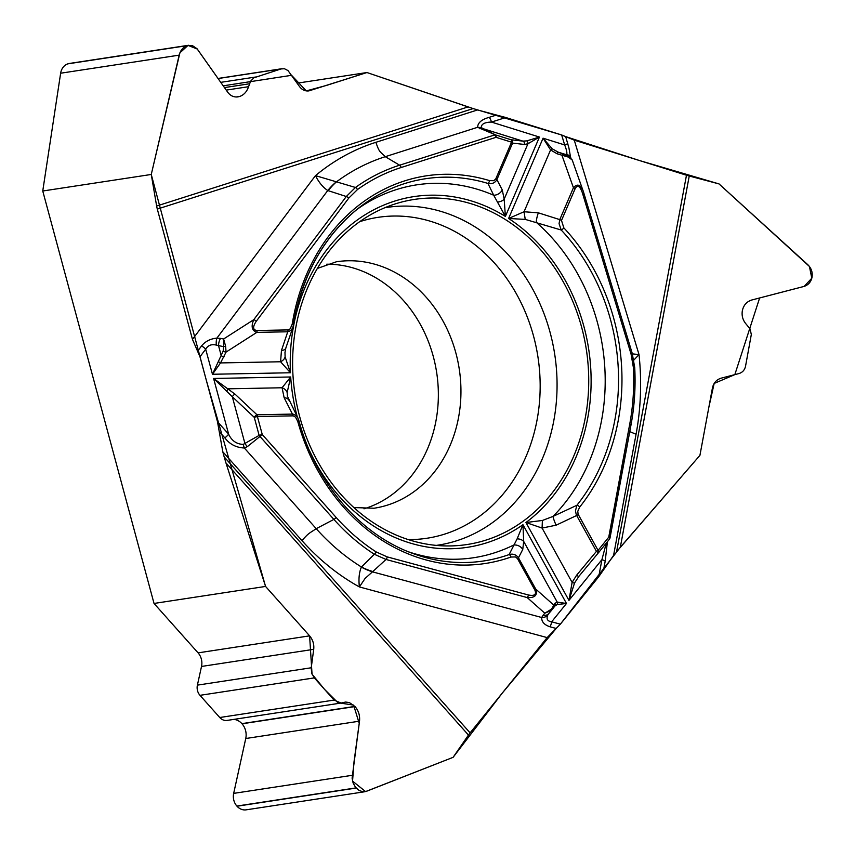 <?xml version="1.0" encoding="UTF-8"?>
<svg xmlns="http://www.w3.org/2000/svg" width="855" height="855" viewBox="0 0 855 855"><rect width="100%" height="100%" fill="white"/><g stroke="black" fill="none" stroke-linecap="round" stroke-linejoin="round"><path stroke-width="1.28" d="M620.324 547.253L699.924 455.362L712.439 387.946C713.583 382.858 716.522 379.588 721.267 378.145L738.912 373.571C742.471 372.481 744.684 370.033 745.539 366.218L751.321 334.519L750.07 328.918L746.34 324.344C742.877 320.411 741.542 315.89 742.332 310.793L742.375 310.579C743.615 305.064 746.8 301.526 751.94 299.955L803.753 286.51C808.189 285.164 810.935 282.107 812.004 277.362L812.036 277.148C812.752 272.307 811.342 268.16 807.804 264.697L719.034 183.921L689.237 176.012L620.324 547.253L560.132 624.449M470.111 732.863A18.137 5.932 -41.7 0 0 468.465 735.054L225.955 462.908L224.17 456.869L470.111 732.863L547.147 637.595L560.367 624.171L598.735 576.719L613.569 555.451L636.067 434.265A238.919 201.727 81.3 0 0 639.016 354.59L633.854 360.062M341.038 703.045L227.099 720.423A10.196 8.614 81.3 0 1 219.756 717.516L199.974 695.329L314.309 677.887L334.091 700.085L341.06 703.045L345.58 702.051L349.364 702.564L355.06 706.561C358.598 710.794 360.073 715.667 359.517 721.16L352.1 778.157L353.104 782.945L355.445 787.166L359.057 790.458L362.926 791.773L366.453 791.303L453.097 757.338L468.465 735.054M188.592 45.272L69.512 63.441A12.697 10.72 81.3 0 0 68.122 63.762L67.951 63.826A12.697 10.72 -98.7 0 0 60.641 73.22L42.75 191.007L151.26 174.463L156.636 206.023L468.07 106.928L366.966 72.536L297.134 83.181M42.75 191.007L154.028 603.448L198.071 652.867A13.595 11.478 -98.7 0 1 201.513 666.451L197.398 685.133L311.22 667.776L313.721 649.33C314.234 644.253 312.866 639.764 309.606 635.853L265.563 586.434L206.397 380.571L151.26 174.463L179.913 52.818L188.025 45.39L197.259 49.024L223.208 85.821L291.587 75.315L306.272 90.897L326.535 85.404L366.966 72.536L473.189 108.596M225.955 462.908L265.563 586.434L154.028 603.448M224.17 456.869L222.792 451.761L301.954 540.595A238.919 201.727 81.3 0 0 359.399 586.936C358.459 578.91 359.132 572.305 361.387 567.111L374.33 554.254C359.592 544.731 346.115 533.114 333.877 519.402L316.222 528.679C308.858 533.648 308.858 532.793 301.954 540.595M468.07 106.928L473.146 108.574L157.309 209.08L192.471 339.392L199.974 356.781L217.491 421.686L222.792 451.761M157.309 209.08A18.137 9.629 72.3 0 1 156.636 206.023M265.563 586.434L309.606 635.853L312.043 674.146L324.473 689.29L337.949 702.735L353.596 705.086L359.218 723.362L354.034 761.72L352.549 781.117L365.577 791.58L453.097 757.338L502.184 693.202L556.231 628.393M314.309 677.887L311.69 673.163L311.22 667.776M473.146 108.574L561.992 135.079M616.594 551.71L686.48 175.222L574.282 140.167L561.66 134.972L505.786 117.52L477.539 109.953L375.89 142.304A238.919 201.727 81.3 0 0 315.484 175.628L355.456 187.469C369.2 177.626 383.927 170.209 399.627 165.197L385.274 156.689C379.844 151.26 379.406 152.714 375.89 142.304M686.48 175.222A18.137 3.698 -169.5 0 0 689.237 176.012M326.696 264.206A124.659 105.251 -98.7 0 1 433.271 356.428A124.659 105.251 -98.7 0 1 364.006 508.821M364.786 791.741L246.165 809.835A12.697 10.72 -98.7 0 1 237.017 806.222L356.182 788.043M233.928 719.386A14.727 12.44 -98.7 0 1 241.88 723.64L242.029 723.8A14.727 12.44 -98.7 0 1 245.748 738.517L233.672 793.387A12.697 10.72 81.3 0 0 236.878 806.062L237.017 806.222M199.974 695.329A10.196 8.614 -98.7 0 1 197.398 685.133M218.078 78.542L281.017 68.945L253.903 77.805L250.643 81.161L248.57 86.697C246.871 91.688 243.921 94.948 239.699 96.455L237.925 96.882C233.81 97.374 230.401 95.803 227.697 92.19L197.003 48.692L192.183 45.465L187.106 45.646C183.12 47.111 180.469 50.274 179.176 55.137L151.26 174.463M366.966 72.536L308.933 90.876C305.139 91.325 301.986 89.882 299.496 86.537L287.985 70.548L284.394 68.721L281.017 68.945M581.603 327.123A174.548 147.37 81.3 0 0 398.462 202.924A174.548 147.37 81.3 0 0 294.975 394.198A174.548 147.37 81.3 0 0 450.777 545.928A174.548 147.37 81.3 0 0 581.603 327.123M481.258 127.609L477.614 127.299C477.774 122.757 481.664 119.433 489.263 117.327A8.497 4.51 72.3 0 1 491.465 122.073C484.635 122.233 481.226 124.082 481.258 127.609L495.515 134.908L477.614 127.299L385.274 156.689A223.134 188.399 81.3 0 0 336.378 181.912A56.665 34.371 107.9 0 0 328.245 190.686L327.764 190.515C322.944 187.341 318.851 182.371 315.484 175.628L192.471 339.392M197.58 351.234L201.588 345.89C205.35 341.327 210.458 338.74 216.892 338.12A8.497 3.58 88 0 0 216.315 345.099L223.593 346.67L223.615 338.986L225.613 346.2L226.062 352.078A2.832 1.336 -157.4 0 1 223.176 351.042L212.468 374.266L290.444 372.759L285.11 356.845L284.982 352.271M219.233 431.572L224.865 437.888C229.696 444.269 236.183 447.635 244.316 447.988L243.173 444.418L259.129 435.387L259.973 436.478L247.298 446.663L244.316 447.988L316.222 528.679A223.134 188.399 81.3 0 0 361.43 567.004A56.665 37.588 47.5 0 0 372.833 571.525L365.085 578.44L359.399 586.936L547.147 637.595M201.588 345.89A8.497 3.506 36.9 0 1 205.692 349.171C208 345.292 211.548 343.934 216.315 345.099M224.865 437.888A8.497 2.779 -41.7 0 0 228.638 434.19L217.491 421.686M489.53 180.619A196.062 165.539 81.3 0 0 292.207 324.141L290.176 328.865L287.996 329.912L257.056 330.511C252.781 329.987 252.524 326.909 256.265 321.256A2.832 1.165 -143.1 0 0 253.796 319.652L346.296 196.511L355.456 187.469A2.832 1.4 -125.6 0 1 357.497 189.521C371.091 179.807 385.637 172.475 401.134 167.516L496.028 137.324L511.557 142.176A2.832 1.4 -72.7 0 0 511.044 139.76A2.832 2.629 96.5 0 1 512.594 143.106A2.832 0.898 -156.8 0 0 511.557 142.176L495.686 179.09L493.709 180.694L489.53 180.619A2.832 1.411 106.9 0 1 487.938 183.43L493.698 195.239A188.602 159.244 81.3 0 0 356.514 209.774M497.941 202.037A8.497 5.13 -2 0 0 504.183 199.119L505.38 216.422L493.698 195.239A8.497 7.246 155.1 0 0 502.248 189.874L496.905 179.646C494.895 183.002 491.914 184.253 487.938 183.43A193.326 163.23 -98.7 0 0 360.008 207.006A193.326 163.23 -98.7 0 0 293.372 324.953A2.832 0.534 9.1 0 0 293.5 324.815A2.832 0.534 9.1 0 0 292.207 324.141M285.11 356.845A8.497 5.899 167.3 0 1 280.579 361.761L290.444 372.759A177.38 149.764 -98.7 0 1 505.38 216.422L539.441 137.057L526.808 140.883L522.886 141.118A2.832 2.629 96.5 0 1 524.436 144.463L512.594 143.106L496.905 179.646A2.832 0.898 -156.8 0 0 495.879 178.716M287.43 396.303L287.152 392.573A8.497 6.584 -172.6 0 0 282.065 387.764L290.689 376.98L213.6 378.466L234.997 394.123L256.949 414.75A2.832 1.507 88.9 0 1 257.398 416.513L262.271 434.554L336.165 517.478C348.252 531.008 361.579 542.487 376.136 551.913L387.219 556.894L528.401 594.984C534.61 596.213 536.737 594.535 534.803 589.939A2.832 0.609 -28.9 0 0 535.732 589.063C537.774 595.187 534.931 598.019 527.193 597.57L386.011 559.469L374.33 554.254A2.832 1.218 122.8 0 0 376.136 551.913M534.803 589.939L517.532 558.689L515.576 556.947L510.98 557.033A2.832 1.496 -109.5 0 0 509.099 554.585L517.136 538.842L522.95 524.692L523.698 541.439L522.747 549.476L518.461 557.813L535.732 589.063L553.687 605.009A2.832 2.629 36.8 0 1 553.442 607.926L551.593 610.267L544.817 613.217L551.55 609.091L554.948 603.32A2.832 2.629 36.8 0 1 554.703 606.227L553.591 607.713M510.98 557.033A196.062 165.539 -98.7 0 1 297.754 421.43L295.531 417.122L293.276 415.851L257.398 416.513L254.266 417.347A2.832 0.93 -46.8 0 1 256.949 414.75L293.009 414.087L296.183 415.637L297.54 417.379M257.056 330.511A2.832 1.507 88.9 0 1 256.81 332.381L226.062 352.078L220.515 362.926L212.468 374.266L205.692 349.171L199.974 356.781M287.152 392.573L290.689 376.98A177.38 149.764 -98.7 0 0 297.284 416.909M224.128 356.727A2.832 1.336 -157.4 0 1 221.242 355.691L218.538 345.687A8.497 4.724 101 0 1 220.547 338.398L216.892 338.12L327.764 190.515A56.665 35.151 -69.9 0 1 336.218 181.901M243.173 444.418C236.472 444.087 231.63 440.678 228.638 434.19L213.6 378.466L232.314 396.72A2.832 0.93 -46.8 0 1 234.997 394.123M292.677 327.914L290.892 330.532L287.75 331.783L256.81 332.381C251.883 330.65 250.878 326.407 253.796 319.652L223.615 338.986L220.547 338.398M292.891 415.829A2.832 1.507 88.9 0 0 292.442 414.066L284.149 397.735A8.497 5.258 -25.1 0 1 288.68 400.065M292.944 327.198L285.827 348.028A8.497 4.489 -163.1 0 1 281.455 350.486L287.75 331.783A2.832 1.507 88.9 0 0 287.996 329.912M297.754 421.43L298.983 420.906M225.613 346.2L223.593 346.67L223.176 351.042M281.455 350.486L280.579 361.761L220.515 362.926A2.832 0.716 -141.5 0 1 218.602 361.665M226.564 391.173L228.274 388.811L282.065 387.764L284.149 397.735M401.134 167.516A2.832 1.507 -107.7 0 0 399.627 165.197L494.521 134.994A2.832 1.507 -107.7 0 1 496.028 137.324A2.832 1.4 -72.7 0 0 495.515 134.908L511.044 139.76L522.886 141.118L482.455 128.485L479.73 128.731M607.413 541.685L605.212 561.104A8.497 1.731 -169.5 0 0 601.909 559.662L606.441 542.54M632.379 353.863L639.016 354.59L574.282 140.167M565.689 136.629L568.917 147.894L570.499 156.935M567.795 143.619A8.497 0.759 163.2 0 1 564.674 144.944C566.448 149.422 567.154 152.543 566.769 154.306L572.145 159.853M542.391 520.471L542.081 528.069L525.943 522.523L542.391 520.471L553.025 516.409L576.911 505.262A2.832 1.197 38.5 0 1 579.754 507.015A196.062 165.539 81.3 0 0 563.84 227.879L561.5 220.451L575.169 188.602C577.51 184.53 579.904 185.93 582.373 192.824L583.58 192.236L572.326 160.291M579.754 507.015L577.788 511.237L578.066 514.112L598.073 550.374L608.739 537.186A2.832 1.208 39 0 1 609.433 539.195A2.832 1.208 39 0 1 609.423 539.206L598.757 552.394A2.832 0.673 -140.3 0 1 596.437 551.357A2.832 0.609 -28.9 0 0 598.073 550.374A2.832 1.208 -141 0 1 598.757 552.394L578.963 576.238M572.209 159.992L568.265 157.064L556.979 153.74L550.588 149.914L543.064 138.189L508.607 218.474L525.237 219.393L561.222 230.027L559.074 223.668L559.769 219.617L573.438 187.769C577.146 183.43 580.395 184.488 583.174 190.975M576.633 575.191A2.832 0.673 -140.3 0 0 578.953 576.249L574.56 582.96L568.96 600.392L572.102 582.405L576.633 575.191L596.437 551.357L576.323 514.902L575.447 510.82L576.911 505.262A193.326 163.23 -98.7 0 0 561.222 230.027A2.832 0.962 136.8 0 0 563.84 227.879M598.735 576.719L601.909 559.662L568.96 600.392L525.943 522.523A177.38 149.764 -98.7 0 0 508.607 218.474L524.051 211.751L538.34 212.831A8.497 1.646 -74.2 0 0 536.256 222.311A188.602 159.244 81.3 0 1 553.025 516.409A8.497 1.304 66.6 0 0 556.145 525.184L542.081 528.069L572.102 582.405A2.832 0.748 -156.1 0 0 574.56 582.96M505.786 117.52L491.465 122.073L539.441 137.057L527.952 143.747L524.436 144.463M583.58 192.257L632.24 353.446L634.72 367.725C635.703 387.08 634.463 406.125 631.001 424.85L609.423 539.206M556.979 153.74A2.832 0.641 -68.2 0 1 558.208 152.158L552.223 148.813L543.064 138.189L564.674 144.944L561.66 134.972M570.509 157.448A8.497 7.652 151.7 0 0 566.769 154.306M570.809 157.769L570.093 156.999A8.497 8.304 137.3 0 0 566.822 154.841L558.208 152.158L563.36 154.221A2.832 0.641 -68.2 0 0 562.13 155.802L573.438 187.769A2.832 0.898 -156.8 0 1 575.169 188.602M572.476 160.836L572.316 160.248M525.237 219.393L524.051 211.751L550.588 149.914A2.832 0.908 -48.1 0 1 552.223 148.813M568.265 157.064A2.832 1.357 -72.5 0 0 567.709 155.802L563.36 154.221M526.808 140.883A2.832 2.49 63 0 1 527.952 143.747L504.183 199.119L502.248 189.874M556.145 628.457L550.032 626.801C544.336 624.92 541.546 621.82 541.685 617.502A8.497 6.819 21.5 0 0 547.713 615.183C546.185 619.009 547.489 621.211 551.646 621.82L560.367 624.171M550.032 626.801A8.497 4.264 -74.9 0 0 551.646 621.82L566.48 603.47L557.118 604.538L554.788 606.12L551.614 610.246A2.832 1.25 38.9 0 1 551.593 610.267L548.792 613.537A8.497 6.103 40.5 0 1 548.686 613.666L547.713 615.183M554.948 603.32L557.225 602.123L566.48 603.47L522.95 524.692A177.38 149.764 -98.7 0 1 309.478 450.596M548.654 613.708L548.686 613.666A8.497 6.103 40.5 0 1 543.117 615.205L541.685 617.502L372.47 571.845A56.665 36.541 -130.5 0 1 361.387 567.111M408.69 551.881A188.602 159.244 81.3 0 0 513.641 545.062A8.497 7.684 23.6 0 1 522.747 549.476M297.668 417.603L298.983 420.895C315.752 483.267 360.543 534.813 412.858 553.484A193.326 163.23 81.3 0 0 509.099 554.585C512.947 553.484 516.067 554.564 518.461 557.813A2.832 0.609 -28.9 0 1 517.532 558.689M517.136 538.842A8.497 5.899 -4.7 0 1 523.698 541.439L557.225 602.123A2.832 2.64 92.8 0 1 557.118 604.538M528.401 594.984A2.832 1.421 105.1 0 1 527.193 597.57L544.817 613.217L543.117 615.205M551.55 609.091A2.832 1.25 38.9 0 1 551.614 610.246L548.686 613.666M336.165 517.478A2.832 0.93 138.3 0 1 333.877 519.402L259.973 436.478A2.832 0.93 138.3 0 0 262.271 434.554L259.129 435.387L254.266 417.347L232.314 396.72L244.979 443.681L247.298 446.663M565.647 136.608L639.775 160.622L719.034 183.921L809.429 266.471L811.801 278.228L804.117 286.404L759.635 297.957L734.83 374.629L714.171 383.425L708.87 407.172L699.924 455.362L616.562 551.753M384.803 207.744A170.786 144.196 -98.7 0 1 550.096 332.435A170.786 144.196 -98.7 0 1 436.307 545.394M359.699 221.691A162.3 137.035 -98.7 0 1 533.541 336.09A162.3 137.035 -98.7 0 1 408.188 539.558M317.387 268.427L336.421 261.769A124.659 105.251 -98.7 0 1 455.865 352.976A124.659 105.251 -98.7 0 1 374.009 508.244L353.863 507.56M496.499 115.03L489.263 117.327M256.265 321.256L348.765 198.104L357.497 189.521M348.765 198.104A2.832 1.165 -143.1 0 0 346.296 196.511L328.245 190.686M636.067 434.265L629.75 431.615M605.212 561.104L603.619 569.729M582.373 192.824L631.054 354.055L633.405 367.629C634.367 386.759 633.149 405.569 629.74 424.059L608.739 537.186A2.832 0.577 -169.5 0 1 610 537.966M578.258 514.518A2.832 0.609 151.1 0 1 576.633 515.501L556.145 525.184M538.34 212.831L559.769 219.617A2.832 0.898 -156.8 0 1 561.5 220.451M629.74 424.059A2.832 0.577 10.5 0 1 631.022 424.807A2.832 0.577 10.5 0 1 631.001 424.85M633.405 367.629L634.731 367.703L632.24 353.446M631.054 354.055L632.262 353.468L583.185 191.028M387.219 556.894A2.832 1.421 105.1 0 1 386.011 559.469L372.833 571.525M236.311 97L239.518 96.508M236.14 96.989L239.699 96.455M226.222 90.106L248.57 86.697M224.459 87.595L249.478 83.779M220.761 82.347L255.613 77.025M307.447 90.983L310.408 90.534M60.641 73.22L179.176 55.137M67.951 63.826L187.106 45.646M68.122 63.762L187.288 45.593M245.748 738.517L359.517 721.16M242.029 723.8L355.06 706.561M241.88 723.64L354.921 706.401M219.756 717.516L334.091 700.085M201.513 666.451L313.721 649.33M198.071 652.867L309.606 635.853M236.878 806.062L356.043 787.893M233.672 793.387L352.207 775.303M297.935 418.095L287.408 396.207M285.827 348.028L284.95 352.709M292.752 327.689L293.5 324.825C302.36 274.305 324.526 235.04 360.008 207.006M570.648 157.598L570.221 156.176M634.731 367.703C635.725 387.069 634.485 406.104 631.022 424.807L610.021 537.923A2.832 2.832 0 0 1 609.433 539.195L598.778 552.383A2.832 2.832 0 0 1 598.724 552.448M282.065 68.689L218.025 78.457"/></g></svg>
